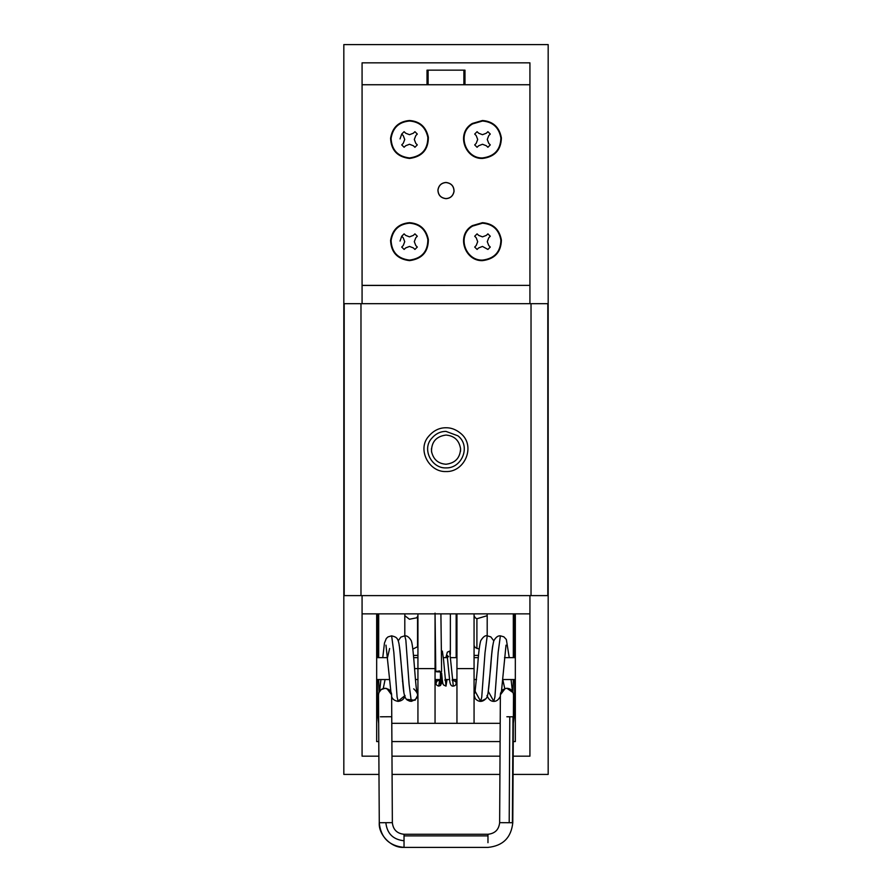 <?xml version="1.0" encoding="UTF-8"?>
<svg xmlns="http://www.w3.org/2000/svg" width="892" height="892" viewBox="0 0 892 892"><rect width="100%" height="100%" fill="white"/><g stroke="black" fill="none" stroke-linecap="round" stroke-linejoin="round"><path stroke-width="1.34" d="M417.935 615.591L416.787 617.788L409.428 619.238L404.801 615.692L404.801 635.829M479.16 649.097L475.135 647.514L474.065 645.473L474.065 615.67L475.224 617.788L476.908 618.747L487.199 615.692L487.11 613.863M378.576 693.842L378.866 692.671C380.137 689.839 382.2 688.379 385.065 688.301L386.86 688.546L391.633 694.835L392.357 822.647L391.744 716.722L380.371 716.789M379.223 822.725C380.817 837.677 389.09 845.895 404.031 847.4L404.031 847.344C391.844 848.437 378.253 834.957 379.278 822.725L378.487 694.901L378.866 692.671L381.185 689.561L385.065 688.301L388.667 689.382M391.376 693.051L391.51 693.608M391.532 693.72L391.599 694.244C389.726 688.758 391.198 692.482 391.51 693.619L391.61 695.392M390.919 691.891L385.98 645.15M385.065 688.301L386.727 688.513M404.031 847.344L404.031 834.265L487.969 834.265C494.993 833.529 498.884 829.66 499.643 822.647L499.687 822.658M404.031 847.4L487.969 847.4C502.932 845.884 511.194 837.666 512.788 822.725L513.391 716.8L506.857 716.767M513.424 693.842L513.134 692.671L506.946 688.301L505.151 688.557L500.367 694.835L499.643 822.647M513.513 695.058L513.134 692.671C511.863 689.839 509.8 688.379 506.946 688.301L505.151 688.546L500.735 692.705M500.724 692.772L500.468 693.775M500.39 694.455L501.471 691.233L506.02 645.161M416.787 691.144L417.935 694.868L415.092 700.276L406.551 699.328M486.051 698.592C482.36 702.294 478.748 702.294 475.235 698.614L474.065 694.79L475.224 691.144M474.065 694.868L474.065 679.537L476.54 679.537M399.114 645.161C400.151 648.083 401.701 671.932 403.061 686.271C404.366 701.402 407.521 699.64 409.35 701.056L411.301 701.357C418.85 698.536 419.641 694.355 413.687 688.825M475.023 692.025L477.543 667.539C478.38 654.405 479.428 645.473 480.699 640.757C483.141 636.821 485.315 635.171 487.233 635.829L485.014 652.732L481.747 697.109L480.665 701.368L475.168 691.4M435.787 671.52L435.051 613.127M439.633 670.929C434.616 671.509 434.895 671.843 440.47 671.932L441.562 671.33M441.529 664.005L441.562 671.576M441.373 651.249L442.365 651.082L443.58 660.058L446 686.115L443.703 685.045C443.056 684.354 442.588 684.387 441.618 672.969L441.618 683.194L440.47 685.513L438.719 686.104C435.597 685.145 435.24 683.272 437.649 680.473L440.47 680.864M441.618 683.194L440.47 685.513L440.47 671.932M438.719 686.104L439.745 679.537M445.866 657.649L447.349 652.141L449.668 651.082L453.303 686.115C455.712 685.669 456.581 684.253 455.912 681.889L453.303 680.273L452.233 680.473M455.912 681.889L455.901 679.537M446 686.115L447.048 679.537M437.649 680.473L438.083 679.537L437.649 680.473M445.019 680.429L445.387 679.537L445.019 680.429M456.158 657.649L456.158 613.863M378.687 657.649L378.687 613.863M417.935 613.863L417.935 723.334L391.789 723.334M379.078 692.159L378.687 679.537M513.313 657.649L513.313 613.863M500.211 723.334L474.065 723.334L474.065 613.863M512.922 692.159L513.313 679.537M435.051 613.863L435.051 723.334L456.949 723.334L456.949 613.863M378.654 723.334L377.394 712.385L377.394 679.537M377.394 657.649L377.394 613.863M513.346 723.334L514.606 712.385L514.606 679.537M514.606 657.649L514.606 613.863M435.051 723.334L417.935 723.334M474.065 723.334L456.949 723.334M474.065 668.599L456.949 668.599M435.051 668.599L414.546 668.599M463.885 84.74L463.885 70.145M428.115 70.145L428.115 84.74M401.723 134.056L404.098 131.681L405.682 133.22L409.506 134.692L413.342 133.22L414.925 131.681L417.3 134.056L415.772 135.651L414.301 139.475L415.772 143.311L417.3 144.894L414.925 147.269L413.342 145.742L409.506 144.27L405.682 145.742L404.098 147.269L401.723 144.894L403.251 143.311L404.723 139.475L403.251 135.64L401.723 134.056L400.04 138.896M409.506 121.022C398.969 121.959 392.826 127.734 391.086 138.349C391.655 149.979 397.787 156.513 409.506 157.94C421.726 156.29 427.837 149.432 427.848 137.368C425.662 127.221 419.552 121.769 409.506 121.022M391.086 138.349L390.573 138.316C391.153 150.269 397.464 156.981 409.506 158.453C422.072 156.758 428.35 149.711 428.361 137.312C426.12 126.887 419.831 121.279 409.506 120.498C398.668 121.468 392.357 127.4 390.573 138.316M401.723 236.235L404.098 233.86L405.682 235.388L409.506 236.859L413.342 235.388L414.925 233.86L417.3 236.235L415.772 237.818L414.301 241.654L415.772 245.478L417.3 247.062L414.925 249.437L413.342 247.909L409.506 246.437L405.682 247.92L404.098 249.437L401.723 247.062L403.251 245.49L404.723 241.654L403.251 237.818L401.723 236.235L400.04 241.074M409.506 223.19C398.969 224.126 392.826 229.902 391.086 240.528C391.655 252.157 397.787 258.68 409.506 260.107C421.726 258.468 427.837 251.611 427.848 239.547C425.662 229.4 419.552 223.948 409.506 223.19M391.086 240.517L390.573 240.494C391.153 252.447 397.464 259.159 409.506 260.631C422.072 258.936 428.35 251.89 428.361 239.491C426.12 229.054 419.831 223.457 409.506 222.677C398.668 223.636 392.357 229.578 390.573 240.494M500.891 138.026C500.512 149.8 494.38 156.435 482.494 157.94C465.278 158.631 456.448 133.209 472.559 123.91L482.494 121.022C492.875 121.892 499.007 127.567 500.891 138.026M501.404 137.992C501.014 150.09 494.703 156.914 482.494 158.453C464.799 159.166 455.712 133.031 472.292 123.475L482.494 120.498C493.165 121.401 499.464 127.233 501.404 137.992M500.891 240.204C500.512 251.979 494.38 258.613 482.494 260.107C465.278 260.798 456.448 235.388 472.559 226.089L482.494 223.19C492.875 224.07 499.007 229.735 500.891 240.204M501.404 240.16C501.014 252.269 494.703 259.081 482.494 260.631C464.799 261.334 455.712 235.209 472.292 225.654L482.494 222.677C493.165 223.58 499.464 229.4 501.404 240.16M446 182.459C441.373 182.871 438.674 185.413 437.916 190.074C438.162 195.17 440.86 198.035 446 198.66C450.393 198.336 453.069 195.961 454.05 191.524C454.061 186.205 451.374 183.195 446 182.459C441.373 182.871 438.674 185.413 437.916 190.074M446 198.66C450.393 198.336 453.069 195.961 454.05 191.524M453.972 191.512C453.983 186.25 451.33 183.261 446 182.537C441.417 182.938 438.741 185.458 437.983 190.074C438.228 195.136 440.904 197.968 446 198.593C450.348 198.269 453.013 195.905 453.972 191.512C453.983 186.25 451.33 183.261 446 182.537M437.983 190.074C438.228 195.136 440.904 197.968 446 198.593M460.495 451.374L460.573 448.754C460.127 457.953 455.266 463.115 446 464.241C438.095 463.662 433.256 459.369 431.505 451.374C431.483 441.808 436.311 436.366 446 435.051C454.34 435.798 459.19 440.358 460.573 448.754C459.19 440.358 454.34 435.798 446 435.051M431.427 448.754L431.65 452.3M478.658 145.742L482.494 144.27L486.318 145.742L487.913 147.269L490.277 144.894L488.749 143.311L487.277 139.475L488.749 135.64L490.277 134.056L487.913 131.681L486.33 133.22L482.494 134.692L478.658 133.22L477.075 131.681L474.7 134.056L476.228 135.651L477.699 139.475L476.228 143.311L474.7 144.894L477.075 147.269L478.658 145.742M477.699 241.654L476.228 245.478L474.7 247.062L477.075 249.437L478.658 247.909L482.494 246.437L487.913 249.437L490.277 247.062L488.749 245.49L487.277 241.654L488.749 237.818L490.277 236.235L487.913 233.86L486.33 235.388L482.494 236.859L478.658 235.388L477.075 233.86L474.7 236.235L476.228 237.818L477.699 241.654M362.074 303.681L362.074 285.362L529.926 285.362L529.926 62.841L362.074 62.841L362.074 84.74L529.926 84.74M362.074 285.44L529.926 285.362M464.977 84.74L464.977 70.145L427.023 70.145L427.023 84.74M376.669 716.031L377.795 716.031M514.205 716.031L515.331 716.031M376.669 613.863L376.669 741.575L378.765 741.575M391.9 741.575L500.111 741.575M513.246 741.575L515.331 741.575L515.331 613.863M378.844 756.171L362.074 756.171L362.074 613.863L529.926 613.863L529.926 595.611M391.978 756.171L500.022 756.171M513.156 756.171L529.926 756.171L529.926 613.863M378.944 774.423L343.821 774.423L343.821 44.6L548.179 44.6L548.179 774.423L513.056 774.423M499.921 774.423L392.079 774.423M362.074 285.362L362.074 84.74M362.074 613.863L362.074 595.611M529.926 303.681L529.926 285.44M446 464.241C438.095 463.662 433.256 459.369 431.505 451.374M460.283 433.055C476.361 445.364 464.966 472.314 446 471.545C428.985 472.347 416.865 449.401 428.617 436.344C433.545 430.568 439.343 427.703 446 427.759C451.017 427.681 455.779 429.442 460.283 433.055M446 467.899C431.817 468.568 421.726 449.434 431.516 438.552C435.619 433.746 440.447 431.36 446 431.405L457.908 435.82C471.31 446.078 461.8 468.534 446 467.899M360.981 595.611L344.189 595.611L344.189 303.681L531.03 303.681L531.03 595.611L360.981 595.611L360.981 303.681M531.03 303.681L547.811 303.681L547.811 595.611L531.03 595.611M417.556 616.929L417.556 646.722L412.84 649.097M417.935 645.473L417.556 646.722M476.897 648.54L476.908 618.747M378.487 694.901L378.877 692.671M379.278 822.725L392.346 822.647C393.127 829.672 397.018 833.541 404.031 834.265M487.969 842.684L487.969 835.882L404.031 835.882M487.969 835.882L487.969 834.366M512.989 716.8L512.398 822.725L499.743 822.658M509.789 716.778L509.198 822.703M404.031 840.755C393.127 839.617 387.061 833.596 385.846 822.692M411.301 701.357L409.105 684.454L405.849 640.077L404.767 635.829L400.854 637.1L398.2 640.857M397.821 701.357L404.611 695.871M402.548 680.641L402.47 681.276M405.024 695.515C404.332 698.927 402.058 700.867 398.2 701.368L397.096 696.975L393.818 652.208L391.633 635.829L388.031 636.888L386.303 638.482L384.474 643.009L382.757 657.649M389.626 648.495L387.485 657.649M385.088 679.537L383.237 688.557M488.303 691.4L493.8 701.368L494.904 696.975L498.182 652.208L500.367 635.829L503.88 636.832L506.344 639.486L509.243 657.649M502.787 679.537L504.772 688.669M486.976 695.515C488.626 699.473 490.901 701.424 493.8 701.368L494.146 701.357M491.503 655.899L491.592 656.568M417.935 655.397L413.453 655.397M474.065 655.397L478.547 655.397M417.935 632.986L417.935 645.016M487.199 635.829L487.199 615.703M378.821 692.828L378.654 693.441M389.704 690.218L388.577 689.315M390.138 690.709L391.398 693.151M390.718 691.534L390.25 690.843M381.185 689.561L379.468 691.434M503.411 689.326L502.33 690.185M513.491 694.389L513.179 692.828M512.543 691.434L511.083 689.772M404.801 615.692L404.89 613.863M416.988 692.025L416.988 692.047C415.115 684.956 413.855 648.071 411.335 640.846C409.272 637.245 407.087 635.572 404.767 635.829M398.2 701.368L398.2 701.368C394.331 700.755 392.112 698.971 391.521 696.028M380.929 679.537L379.602 691.222M403.853 692.036L399.917 651.115C398.646 637.323 397.029 637.367 391.633 635.829L391.633 635.829M488.158 692.036L490.712 667.138C491.548 654.115 492.585 645.351 493.811 640.824C495.751 637.267 497.937 635.606 500.367 635.829M493.8 701.368C496.51 701.469 498.728 699.685 500.479 696.028M511.071 679.537L512.398 691.211M487.233 635.829L490.823 636.877L493.8 640.857M480.665 701.368L485.995 698.692C487.433 696.786 487.957 695.782 489.307 682.369C490.031 674.742 491.793 648.718 492.886 645.139M513.379 716.8L513.513 694.901M515.331 679.537L502.675 679.537M515.331 657.649L504.504 657.649M478.357 657.649L474.065 657.649M456.949 679.537L452.244 679.537M449.523 679.537L444.952 679.537M442.22 679.537L441.618 679.537M440.47 679.537L435.051 679.537M456.949 657.649L450.705 657.649M447.561 657.649L443.402 657.649M435.619 657.649L435.051 657.649M376.669 679.537L389.325 679.537M415.46 679.537L417.935 679.537M376.669 657.649L387.507 657.649M413.632 657.649L417.935 657.649M441.529 664.194L440.904 613.863M436.623 679.537L436.21 681.845L437.671 680.473M453.303 686.115C451.374 686.349 450.192 684.71 449.746 681.209L447.16 655.352L448.62 656.724M450.371 654.349L450.382 613.863M456.213 613.863L456.213 657.649"/></g></svg>
